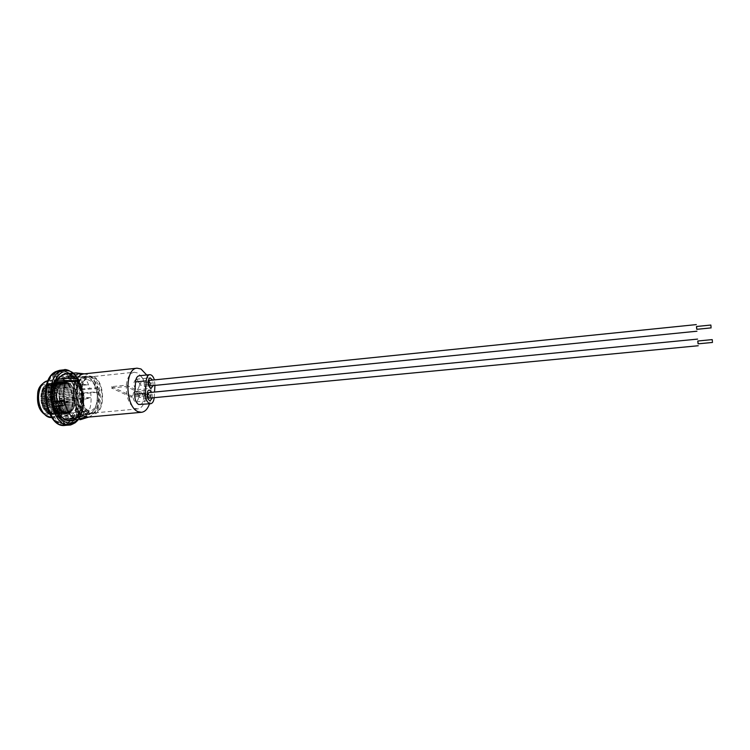 <?xml version="1.0" encoding="UTF-8"?>
<svg xmlns="http://www.w3.org/2000/svg" width="750" height="750" viewBox="0 0 750 750"><rect width="100%" height="100%" fill="white"/><g stroke="black" fill="none" stroke-linecap="round" stroke-linejoin="round"><path stroke-width="0.56" stroke-dasharray="3.75 2.81" d="M152.4 397.847L151.875 392.325M136.106 391.603C139.219 395.616 139.266 399.047 136.247 401.887L135.422 401.737C132.328 400.594 132.188 391.453 135.253 391.444L136.106 391.603M153.188 385.584L152.625 380.072M136.931 379.453C140.025 383.466 140.081 386.869 137.109 389.681L136.247 389.513C133.144 385.519 133.069 382.106 136.041 379.275L136.931 379.453M154.181 397.678L154.537 392.062M139.941 404.728C142.003 404.297 143.222 402.188 143.588 398.409L144.384 386.288C144.272 379.941 142.509 376.444 139.106 375.778M84.619 412.913C77.653 409.247 73.922 393.009 77.972 383.691L79.744 381.544L79.369 380.963L85.134 376.884L88.641 377.512C92.156 379.312 94.772 383.044 96.497 388.706C98.016 389.719 98.316 390.909 97.378 392.278L97.312 392.344C98.513 404.128 95.85 411.309 89.334 413.878L83.484 413.062L68.728 416.953L66.291 415.097L61.969 415.491L61.031 414.516L61.875 413.897L61.969 415.491M91.65 377.194C103.266 381.713 103.491 413.428 91.828 413.672L88.753 413.184C77.259 409.5 76.312 377.822 87.609 376.65L91.65 377.194M93.562 376.659C105.684 381.403 105.441 414.731 93.178 413.878L90.628 413.353C78.938 409.603 77.972 377.278 89.447 376.097L93.562 376.659M83.812 373.903L87.938 374.653C92.044 376.772 95.091 381.131 97.097 387.731L80.222 389.062L82.078 388.125L78.609 388.481L75.497 389.981L96.497 388.706M145.809 394.5L131.4 395.897L131.316 397.172L145.725 395.784C144.825 403.65 142.181 408.028 137.794 408.919L134.972 408.412C129.206 404.794 126.291 397.491 126.234 386.494L111.478 387.984L111.581 386.663L126.328 385.172L145.809 394.5C145.781 383.925 142.969 376.725 137.372 372.891L134.175 372.244L90.122 376.894L93.497 377.503C104.756 381.891 104.991 412.734 93.684 412.969L90.703 412.491C79.247 408.769 78.797 377.006 90.122 376.894M57.122 381.009L55.35 381.188L52.538 376.997L56.109 376.613L56.016 377.887L58.116 379.228M56.109 376.613L56.25 376.397C58.688 372.797 61.584 370.791 64.922 370.387L70.303 371.334C75.666 374.081 79.584 379.678 82.078 388.125M68.728 416.953L61.416 417.619L60.919 423.347L64.472 423.028L63.741 421.509L64.866 419.428M56.513 382.35L54.347 381.094L54.441 379.753L50.859 380.128L53.691 384.319L61.022 383.559L77.972 383.691M54.844 401.381L53.194 401.691L54.244 406.209L64.706 405.056M97.312 392.344L76.444 394.134L79.547 392.606L83.016 392.259L81.159 393.206L90.656 392.259C92.25 405.694 89.438 414.647 82.219 419.119M67.472 420.441L66.347 422.512L67.088 424.031L63.534 424.341L64.031 418.631L71.316 417.966L86.822 413.812M78.019 414.947L79.659 411.647L88.547 410.822L86.934 414.131L78.019 414.947C75.862 418.378 73.209 420.272 70.078 420.619C72.337 420.619 74.606 419.137 76.903 416.175C80.719 410.119 81.956 402.422 80.587 393.084M71.409 375.525L67.819 373.791L68.719 374.306L77.672 373.341L80.325 374.569L71.409 375.525C75.366 378.159 78.309 382.678 80.222 389.062M77.672 373.106C83.1 374.653 87.112 379.65 89.719 388.097M64.472 423.028L60.562 420.075C52.05 411.994 48.9 391.462 54.441 379.753M60.919 423.347C50.072 418.472 44.241 393.778 50.859 380.128M52.538 376.997C55.013 373.266 57.966 371.194 61.388 370.772C69.131 370.791 74.869 376.688 78.609 388.481M61.022 383.559L59.85 387.225L68.006 387.816L55.172 389.288L55.509 387.666L56.109 389.034L55.172 389.288M66.291 415.097L73.734 412.791L65.362 414.113L60.15 403.594L68.278 401.634L59.756 401.869L59.512 388.847M62.672 380.419L64.669 378.056L73.041 378.094L65.559 377.316L69.403 375.778L80.859 376.988L74.044 376.744L80.616 384.066L87.778 384.759L81.291 385.481L82.659 389.259M79.369 380.963L78.037 380.109M65.362 414.113L61.031 414.516M60.15 403.594L55.809 404.016L55.406 402.291L56.362 402.787L55.809 404.016M59.756 401.869L55.406 402.291M59.85 387.225L55.509 387.666M61.416 417.619C53.212 413.484 48.853 394.959 53.691 384.319M64.669 378.056L60.356 378.516L61.256 377.775L61.228 379.35L60.356 378.516M65.559 377.316L61.256 377.775M73.022 376.284L68.747 376.744L69.778 377.203L69.15 378.234L68.747 376.744M74.044 376.744L69.778 377.203M80.616 384.066L76.378 384.497L77.053 385.912L76.153 385.95L76.378 384.497M81.291 385.481L77.053 385.912M55.35 381.188C57.272 378.412 59.531 376.866 62.147 376.556C68.072 376.537 72.525 381.009 75.497 389.981M145.725 395.784L126.234 386.494M126.328 385.172C127.303 377.4 129.919 373.087 134.175 372.244M146.691 374.991C151.341 384.253 152.287 393.863 149.512 403.828M79.547 392.606C82.5 407.841 76.209 424.088 66.703 424.594L63.534 424.341M83.016 392.259C85.959 407.512 79.706 423.778 70.237 424.275L67.088 424.031M90.656 392.259L98.034 391.913C99.441 405.534 96.384 413.906 88.856 417.019L88.078 417.131M96.516 392.681L98.981 391.472C99.956 389.484 99.328 388.238 97.097 387.731L95.569 388.481M89.334 413.878L73.866 418.087L71.316 417.966M79.903 416.475L69.572 418.472L69.919 417.066L70.594 418.266M83.606 393.422L84.047 397.641L90.694 397.688L84.084 399.366L81.825 410.916L88.331 409.95L81.206 412.172C79.528 415.228 77.419 417.131 74.878 417.881M84.047 397.641L79.819 398.053L79.856 399.778L79.078 398.822L79.819 398.053M84.084 399.366L79.856 399.778M81.825 410.916L77.578 411.309L76.95 412.566L76.669 411.038L77.578 411.309M81.206 412.172L76.95 412.566M73.866 418.087L69.572 418.472M76.444 394.134C77.794 408.075 74.419 416.288 66.309 418.772L64.031 418.631M154.95 385.406L154.388 379.894M131.316 397.172L111.478 387.984M111.581 386.663L131.4 395.897M80.859 376.988L69.15 378.234M87.778 384.759L76.153 385.95M90.694 397.688L79.078 398.822M88.331 409.95L76.669 411.038M81.684 415.988L69.919 417.066M73.734 412.791L61.875 413.897M68.278 401.634L56.362 402.787M68.006 387.816L56.109 389.034M73.041 378.094L61.228 379.35M80.325 374.569L75.694 372.947L77.672 373.341M75.694 372.947L67.819 373.791M78.356 374.175L70.509 375.019M86.934 414.131L85.2 414.75L86.812 411.45L88.547 410.822M86.812 411.45L79.003 412.172M85.2 414.75L77.362 415.463M54.872 401.522L55.931 406.05M72.975 420.366L74.794 419.391C87.722 411.788 82.641 375.328 68.362 373.697M65.653 373.641L61.837 374.859C47.175 382.059 54.694 423.834 70.022 420.984L70.322 420.947M72.375 420.413L74.203 419.447C87.141 411.844 82.059 375.394 67.772 373.762M57.15 380.081C45.441 385.903 51.45 418.95 63.731 416.691L67.031 415.5C78.384 408.975 72.3 376.959 60.019 379.106L57.15 380.081M56.55 380.147C44.831 385.969 50.85 419.006 63.141 416.747L66.431 415.547C77.794 409.031 71.709 377.025 59.428 379.163L56.55 380.147M697.791 341.006L698.072 343.837M148.453 395.091L148.95 394.209L149.672 395.672L149.175 396.562L148.453 395.091M139.8 396.628L139.069 395.166L138.562 396.047L139.294 397.509L139.8 396.628M698.156 343.828L697.875 340.997M149.325 398.147L150.497 396.066C150.459 393.984 149.887 392.841 148.791 392.625M696.487 326.503L696.769 329.325M149.241 382.828L149.728 381.966L150.459 383.438L149.963 384.309L149.241 382.828M140.616 384.431L139.884 382.959L139.378 383.831L140.119 385.303L140.616 384.431M696.844 329.316L696.572 326.494M150.122 385.884L151.275 383.85C151.237 381.759 150.666 380.606 149.559 380.391M48.722 414.028L45.112 411.094L42.797 407.203L41.316 402.394L40.838 397.209L41.409 392.231L42.966 388.012L45.591 384.825L45.984 385.191L46.256 384.366L46.941 384.647L48.534 383.541L52.669 384.441L56.344 388.087L58.875 393.778L59.803 400.434L58.969 406.847L56.513 411.806L52.875 414.375L52.462 413.859L51.853 414.572L51.431 413.981L51.113 414.6L49.341 413.672L48.722 414.028L64.678 412.538L64.266 411.75L64.678 412.538M59.784 401.634L75.525 400.097L75.478 398.897L59.803 400.434M75.15 397.659L59.737 398.747L75.45 397.2L75.534 398.409L75.15 397.659M59.7 398.259L75.431 396.713L75.291 395.503L59.559 397.059M59.484 396.581L75.178 395.025L75 393.825L59.269 395.4M59.166 394.922L74.822 393.375L74.606 392.194L58.875 393.778M58.734 393.319L74.362 391.781L74.119 390.628L58.378 392.222M58.219 391.781L73.809 390.262L73.528 389.137L57.788 390.741M57.6 390.328L73.172 388.837L72.862 387.75L57.103 389.353M56.888 388.978L72.45 387.516L72.103 386.466L56.344 388.087M56.109 387.75L71.644 386.325L71.288 385.322L55.509 386.953M55.256 386.644L70.781 385.266L70.397 384.319L54.609 385.95M54.337 385.697L69.862 384.356L69.459 383.466L53.663 385.116M53.372 384.9L69.188 383.25L68.484 382.791L52.669 384.441M52.378 384.272L67.481 382.284L51.647 383.934M49.022 414.15L65.287 412.191L65.709 412.913L49.762 414.394M50.072 414.469L66 412.987L66.319 412.444L66.741 413.1L50.812 414.581M51.113 414.6L67.031 413.119L67.341 412.509L67.763 413.1L51.853 414.572M52.153 414.534L68.053 413.062L68.353 412.378L68.766 412.903L52.875 414.375M53.166 414.281L69.047 412.809L69.337 412.069L69.731 412.519L53.859 413.991M54.141 413.85L70.003 412.378L70.275 411.572L54.806 413.438M55.069 413.241L71.531 411.225L55.697 412.697M55.941 412.462L71.766 410.981L72 410.053L56.513 411.806M56.738 411.516L72.553 410.034L72.759 409.05L57.262 410.756M57.459 410.428L73.266 408.938L73.434 407.916L57.928 409.575M58.097 409.209L73.884 407.709L74.034 406.641L58.5 408.263M58.65 407.859L74.419 406.359L74.531 405.253L58.969 406.847M59.091 406.416L74.85 404.906L74.925 403.762L59.344 405.338M59.428 404.887L75.188 403.369L75.216 402.197L59.606 403.753M59.663 403.284L75.412 401.756L75.403 400.566L59.766 402.113M75.525 400.097L75.544 398.897M59.794 399.947L75.534 398.409M59.691 398.259L75.422 396.713L75.291 395.503M75.216 395.016L75 393.825M74.897 393.356L74.606 392.194M74.475 391.734L74.119 390.628M73.959 390.188L73.528 389.137M73.341 388.725L72.862 387.75M72.647 387.366L72.103 386.466M71.878 386.128L71.288 385.322M71.034 385.012L70.397 384.319M70.134 384.056L69.459 383.466M69.188 383.25L68.484 382.791M51.347 383.822L66.459 381.956L50.606 383.616M50.306 383.559L65.438 381.816L49.566 383.484M49.266 383.475L48.534 383.541M48.234 383.588L63.422 382.116L47.513 383.775M47.231 383.888L62.456 382.547L46.528 384.206M46.256 384.366L61.538 383.156L45.591 384.825M45.337 385.031L61.284 383.363L60.675 383.944L44.709 385.603M44.475 385.866L60.441 384.206L59.878 384.9L43.903 386.559M43.678 386.869L59.663 385.209L59.156 386.016L43.163 387.666M42.966 388.012L58.969 386.363L58.528 387.272L42.516 388.922M42.347 389.306L58.359 387.656L57.984 388.65L41.962 390.3M41.822 390.712L57.844 389.072L57.544 390.15L41.522 391.781M41.409 392.231L57.441 390.6L57.216 391.734L41.175 393.356M41.1 393.825L57.141 392.203L57 393.394L40.95 395.006M97.378 399.047C97.209 387.197 93.675 380.681 86.756 379.528C82.622 380.353 80.147 384.309 79.322 391.388C79.491 403.35 83.006 409.894 89.869 411.047C94.097 410.184 96.6 406.181 97.378 399.047M75.412 401.756L75.506 400.584M76.847 390.544C76.837 403.941 80.681 411.966 88.359 414.619L89.766 414.647C94.969 413.578 98.034 408.675 98.972 399.919C100.088 387.938 93.131 374.916 85.95 376.022L84.581 376.322C80.259 378.103 77.681 382.847 76.847 390.544M77.231 390.506C76.022 402.666 83.138 415.697 90.141 414.609C95.344 413.55 98.409 408.637 99.347 399.891C100.462 387.9 93.506 374.869 86.325 375.975C81.281 376.997 78.244 381.834 77.231 390.506M75.703 390.863C75.694 403.781 79.406 411.525 86.841 414.094L88.2 414.122C93.234 413.091 96.206 408.356 97.116 399.909C98.194 388.341 91.463 375.769 84.525 376.837L83.194 377.128C79.013 378.863 76.519 383.438 75.703 390.863M75.188 403.369L75.356 402.225M74.85 404.906L75.103 403.819M74.419 406.359L74.737 405.338M73.884 407.709L74.278 406.762M73.266 408.938L73.716 408.084M72.553 410.034L73.069 409.275M71.766 410.981L72.337 410.325M70.912 411.759L71.531 411.225M70.003 412.378L70.659 411.956M69.047 412.809L69.731 412.519M68.053 413.062L68.766 412.903M67.031 413.119L67.763 413.1M66 412.987L66.741 413.1M64.978 412.669L65.709 412.913M62.972 411.478L63.675 411.984L62.972 411.478L46.987 412.969M62.025 410.616L62.691 411.244L62.025 410.616L46.022 412.116M61.125 409.584L61.762 410.334L61.125 409.584L45.112 411.094M60.291 408.412L60.881 409.266L60.291 408.412L44.259 409.931M59.522 407.1L60.056 408.047L59.522 407.1L43.491 408.628M58.847 405.666L59.316 406.697L58.847 405.666L42.797 407.203M58.256 404.128L58.659 405.234L58.256 404.128L42.197 405.675M57.759 402.506L58.097 403.669L57.759 402.506L41.7 404.062M57.375 400.819L57.637 402.028L57.375 400.819L41.316 402.394M57.094 399.094L57.281 400.331L57.094 399.094L41.034 400.678M56.934 397.35L57.038 398.597L56.934 397.35L40.875 398.944M56.888 395.606L56.953 396.844L56.888 395.606L40.838 397.209M56.962 393.881L56.981 395.109L56.962 393.881L40.913 395.494M57.141 392.203L57 393.394M57.441 390.6L57.216 391.734M57.844 389.072L57.544 390.15M58.359 387.656L57.984 388.65M58.969 386.363L58.528 387.272M59.663 385.209L59.156 386.016M60.441 384.206L59.878 384.9M61.284 383.363L61.041 384.262L60.675 383.944M62.184 382.697L61.931 383.531L61.538 383.156M63.141 382.219L62.869 382.978L62.456 382.547M64.134 381.919L63.844 382.622L63.422 382.116M65.147 381.816L64.847 382.444L64.425 381.872M66.169 381.9L65.869 382.453L65.438 381.816M67.191 382.172L66.891 382.659L66.459 381.956M68.203 382.622L67.912 383.053L67.481 382.284M40.847 396.713L56.897 395.109M56.953 396.844L40.894 398.438L56.906 396.844M40.978 400.181L57.038 398.597L40.978 400.181M41.222 401.906L57.281 400.331M41.578 403.594L57.637 402.028M42.047 405.216L58.097 403.669M42.619 406.772L58.659 405.234M43.284 408.225L59.316 406.697M44.034 409.566L60.056 408.047M44.859 410.775L60.881 409.266M45.759 411.834L61.762 410.334M46.706 412.744L62.691 411.244M47.7 413.475L63.675 411.984M47.991 413.653L63.966 412.162M154.2 397.397L143.588 398.409M56.25 376.397L56.091 377.766C59.85 372.469 64.256 370.866 69.3 372.975C74.325 375.525 78.009 380.747 80.362 388.631M64.669 419.316C60.656 416.878 57.628 412.416 55.584 405.938M63.741 421.509L60.141 418.772C52.172 411.188 49.209 392.034 54.347 381.019M54.534 401.409C53.419 394.312 54 387.966 56.278 382.378M81.159 393.206C82.237 399.975 81.731 406.125 79.659 411.647M81.3 392.775C84.441 408.834 76.472 425.353 66.347 422.512M57.947 379.237L60.422 376.341M68.128 374.166L68.719 374.306M154.959 385.228L144.384 386.288M85.866 416.222L86.034 414.103M83.25 415.95L83.484 413.062M75.469 381.797L76.847 383.906M69.534 425.006L74.475 423.178C90.891 413.391 81.975 366.731 64.088 369.816M77.325 419.972C92.362 406.275 78.216 361.828 61.809 372.544M65.072 425.4L70.031 423.572C86.541 413.794 77.606 367.209 59.634 370.303M68.297 422.222C85.969 411.656 72.45 361.978 54.647 373.322C46.959 377.625 43.303 393.591 47.175 406.959C52.434 421.322 59.475 426.412 68.297 422.222M55.753 372.338C38.934 380.428 47.494 427.959 65.025 424.697L69.853 422.925C85.95 413.409 77.25 367.987 59.728 370.997L55.753 372.338M55.247 373.256C47.559 377.559 43.913 393.534 47.775 406.903C53.034 421.266 60.075 426.356 68.888 422.175C86.541 411.609 73.031 361.913 55.247 373.256M60.234 371.85C43.5 379.941 52.041 427.556 69.497 424.303L74.297 422.522C90.3 413.006 81.619 367.509 64.181 370.509L60.234 371.85M61.209 372.609C53.587 376.922 49.969 392.925 53.822 406.322C59.062 420.722 66.056 425.831 74.812 421.65C92.334 411.066 78.872 361.256 61.209 372.609M48.6 398.428L50.438 401.663L51.759 399.675L50.409 396.516L48.6 398.428M52.322 400.097C52.172 396.356 50.972 394.678 48.731 395.081L47.222 398.081C47.175 400.716 47.944 402.431 49.538 403.228C51.047 403.481 51.975 402.441 52.322 400.097M45.441 397.378C45.703 403.725 47.728 406.566 51.506 405.891L54.066 400.791C54.159 396.328 52.847 393.431 50.147 392.091C47.606 391.659 46.041 393.422 45.441 397.378M54.938 401.128C54.628 393.506 52.191 390.103 47.616 390.928C45.9 391.978 44.878 394.012 44.55 397.022C44.447 402.403 46.012 405.909 49.247 407.522C52.35 408.038 54.244 405.909 54.938 401.128M42.759 396.309C43.181 406.575 46.444 411.159 52.528 410.062C54.863 408.628 56.25 405.881 56.672 401.822C56.812 394.622 54.694 389.944 50.334 387.797C46.247 387.103 43.725 389.944 42.759 396.309M57.534 402.159C58.575 392.841 51.881 383.363 46.463 386.775C43.894 388.369 42.356 391.425 41.859 395.953C41.691 404.091 44.053 409.378 48.938 411.816C53.634 412.603 56.503 409.378 57.534 402.159M41.625 395.531C39.675 413.738 58.106 420.45 59.062 402.441C61.078 384.966 42.956 377.194 41.625 395.531M51.581 417.478C56.822 416.438 59.944 411.75 60.947 403.406C62.138 391.978 55.181 379.613 47.944 380.709M38.072 395.503C35.934 415.303 56.044 422.531 57.075 402.994C59.278 384.056 39.553 375.581 38.072 395.503M136.247 401.887L150.338 400.556M137.109 389.681L151.153 388.284M91.828 413.672L88.8 413.953M91.266 413.7L93.178 413.878M137.794 408.919L93.684 412.969M60.562 420.075L60.141 418.772C52.2 411 49.294 392.194 54.347 381.094M79.641 388.941C77.616 382.266 74.606 377.672 70.603 375.178M64.922 370.387L61.388 370.772M85.678 376.856L70.078 375.741M69.403 375.778L62.147 376.556M70.237 424.275L66.703 424.594M87.609 376.65L89.447 376.097M88.163 376.566L85.134 376.884M73.584 418.116L66.309 418.772M136.041 379.275L150.084 377.831M135.253 391.444L149.334 390.056M86.737 416.569L86.981 413.541M98.981 391.472L97.378 392.278M78.3 379.322L79.744 381.544M70.022 420.984L70.622 420.928M73.575 373.134C84.834 381.741 87.647 409.116 78.188 419.897M54.881 372.019L55.416 371.7M63.141 416.747L63.731 416.691M65.025 424.697C46.987 427.688 38.606 381.112 55.369 372.534L59.728 370.997L64.181 370.509C82.125 367.734 90.6 412.341 74.728 422.288L69.497 424.303L65.025 424.697M59.428 379.163L60.019 379.106M65.353 373.669L65.944 373.603M148.95 394.209L147.656 394.331M147.094 394.387L139.069 395.166M149.175 396.562L147.881 396.684M147.319 396.741L139.294 397.509M149.728 381.966L148.444 382.097M147.891 382.153L139.884 382.959M149.963 384.309L148.688 384.441M148.125 384.497L140.119 385.303M59.747 400.434L75.478 398.897M49.341 413.672L65.287 412.191M50.391 413.925L66.319 412.444M51.431 413.981L67.341 412.509M52.462 413.859L68.353 412.378M53.456 413.541L69.337 412.069M54.422 413.044L70.275 411.572M55.331 412.378L71.166 410.897M56.175 411.534L72 410.053M56.953 410.541L72.759 409.05M57.647 409.406L73.434 407.916M58.247 408.141L74.034 406.641M58.763 406.753L74.531 405.253M59.166 405.281L74.925 403.762M59.475 403.716L75.216 402.197M59.663 402.103L75.403 400.566M51.712 396.919L49.959 396.384C50.756 396.488 51.244 397.65 51.413 399.872L50.438 401.663C53.016 400.65 53.438 399.075 51.712 396.919M47.194 398.203L48.731 395.081L47.297 397.828C47.634 401.456 48.356 403.275 49.453 403.266L49.538 403.228C49.078 404.072 46.631 399.6 47.194 398.203M51.506 405.891L54.141 400.538C54.403 396.713 53.072 393.9 50.147 392.091C53.231 394.172 54.525 397.116 54.028 400.912C52.678 405.141 51.834 406.8 51.506 405.891M44.512 397.144C44.878 394.219 45.909 392.147 47.616 390.928C45.994 391.744 44.991 393.694 44.616 396.769C43.322 401.494 48.253 408.488 49.247 407.522C45.994 405.844 44.419 402.384 44.512 397.144M52.528 410.062C54.197 408.159 55.228 409.444 56.747 401.569C57.159 395.222 55.022 390.628 50.334 387.797C55.209 390.919 57.309 395.634 56.634 401.944C55.238 407.644 53.869 410.353 52.528 410.062M41.822 396.075C42.309 391.584 43.856 388.481 46.463 386.775C44.128 388.688 43.444 387.966 41.925 395.7C40.603 402.938 45.947 411.881 48.938 411.816C44.034 409.303 41.662 404.062 41.822 396.075M64.641 381.844L86.756 379.528M86.841 414.094L88.359 414.619M51.637 417.469L88.2 414.122M48.009 380.709L84.525 376.837M83.194 377.128L84.581 376.322M67.725 413.1L89.869 411.047M48.3 413.241L64.266 411.75M47.287 412.622L63.263 411.122M46.303 411.825L62.297 410.316M45.375 410.859L61.378 409.35M44.503 409.744L60.525 408.225M43.697 408.488L59.728 406.959M42.975 407.109L59.016 405.562M42.347 405.609L58.388 404.062M41.812 404.034L57.862 402.469M41.381 402.375L57.441 400.809M41.062 400.678L57.122 399.094M40.931 396.722L56.981 395.109M41.081 395.034L57.131 393.422M41.353 393.403L57.384 391.781M41.728 391.856L57.759 390.225M42.216 390.403L58.228 388.772M42.806 389.072L58.8 387.431M43.481 387.872L59.466 386.222M44.25 386.812L60.216 385.162M45.084 385.922L61.041 384.262M45.984 385.191L61.931 383.531M46.941 384.647L62.869 382.978M47.934 384.281L63.844 382.622M48.966 384.103L64.847 382.444M50.006 384.113L65.869 382.453M51.047 384.319L66.891 382.659M52.078 384.703L67.912 383.053M53.091 385.266L68.906 383.616M54.066 385.997L69.862 384.356M54.994 386.897L70.781 385.266M55.875 387.947L71.644 386.325M56.681 389.128L72.45 387.516M57.413 390.441L73.172 388.837M58.069 391.856L73.809 390.262M58.622 393.366L74.362 391.781M59.081 394.95L74.822 393.375M59.447 396.591L75.178 395.025"/><path stroke-width="1.12" d="M151.875 392.325L149.334 390.056C146.325 390.066 146.494 399.253 149.531 400.406L150.338 400.556L152.4 397.847M152.625 380.072L150.084 377.831C147.178 380.672 147.253 384.103 150.309 388.125L151.153 388.284L153.188 385.584M154.388 379.894C153.281 376.425 151.734 374.681 149.738 374.672C147.778 375.094 146.616 377.156 146.25 380.859L145.444 393.188C145.397 398.306 146.691 401.737 149.334 403.491L150.619 403.725C152.587 403.331 153.769 401.316 154.181 397.678M149.738 374.672L139.106 375.778C137.109 376.2 135.928 378.253 135.553 381.947L134.719 394.228C134.653 399.337 135.966 402.75 138.637 404.484L150.619 403.725M149.512 403.828C147.675 409.003 145.003 411.825 141.497 412.303L138.159 411.703C125.128 407.156 124.303 368.203 137.137 368.194L141.009 368.991L146.691 374.991M58.116 379.228L67.669 378.206L77.081 378.647C78.975 375.797 81.216 374.213 83.812 373.903L137.137 368.194M78.037 380.109L77.081 378.647L78.3 379.322L75.469 381.797L66.028 381.356L56.513 382.35M64.669 419.316L74.569 418.547L83.25 415.95C75.084 411.722 70.688 392.672 75.469 381.797M83.25 415.95L86.737 416.569L77.147 419.569L67.472 420.441L77.147 419.569M74.569 418.547C65.503 414.094 60.638 393.159 66.028 381.356M63.656 400.519L61.219 400.903L62.269 405.441L64.706 405.056L63.656 400.519L54.844 401.381M82.219 419.119L79.734 419.756M67.669 378.206C69.759 375.056 72.234 373.312 75.113 372.966L77.672 373.106M77.522 380.738L62.672 380.419L57.122 381.009M141.497 412.303L88.078 417.131L85.8 416.981L85.866 416.222M154.537 392.062L154.95 385.406M62.269 405.441L54.413 406.191M61.219 400.903L53.409 401.663M68.362 373.697L65.944 373.603L62.437 374.803C55.809 379.772 53.288 388.678 54.872 401.522M55.931 406.05C59.334 415.997 64.228 420.956 70.622 420.928L72.975 420.366M70.322 420.947L72.375 420.413M67.772 373.762L65.653 373.641M712.416 341.447L712.219 339.609L712.416 341.447M712.5 342.45L698.072 343.837L697.856 342L697.791 341.006L712.219 339.609M697.875 340.997L698.156 343.828M697.603 339.103L148.791 392.625L147.619 394.688C147.656 396.778 148.228 397.931 149.325 398.147L698.259 345.741M711.047 326.897L710.85 325.041L711.047 326.897M711.131 327.881L696.769 329.325L696.544 327.478L696.487 326.503L710.85 325.041M696.572 326.494L696.844 329.316M696.3 324.6L149.559 380.391L148.416 382.416C148.453 384.516 149.025 385.669 150.122 385.884L696.956 331.219M60.422 376.341L65.475 374.006L75.113 372.966M145.444 393.188L134.719 394.228M146.25 380.859L135.553 381.947M55.416 371.7L59.634 370.303L64.088 369.816L60.047 371.184C42.872 379.462 51.637 428.353 69.534 425.006C70.003 425.334 71.906 424.575 75.253 422.738L78.188 419.897M61.809 372.544C54.188 376.856 50.578 392.859 54.431 406.266C59.663 420.675 66.656 425.784 75.403 421.594L77.325 419.972M59.634 370.303L55.566 371.672C38.306 379.95 47.081 428.747 65.072 425.4L69.534 425.006M37.631 394.875C37.566 388.153 41.006 383.428 47.944 380.709C42.844 381.713 39.759 386.334 38.691 394.594C37.406 406.181 44.503 418.547 51.581 417.478L51.637 417.469M84.394 373.847L75.994 372.919M88.659 417.084L80.606 419.625M64.088 369.816C65.081 368.916 68.241 370.022 73.575 373.134M54.881 372.019C37.181 381.975 46.931 428.625 65.072 425.4M147.656 394.331L147.094 394.387M147.881 396.684L147.319 396.741M148.444 382.097L147.891 382.153M148.688 384.441L148.125 384.497M51.581 417.478C41.4 414.919 36.741 407.503 37.594 395.222"/></g></svg>
